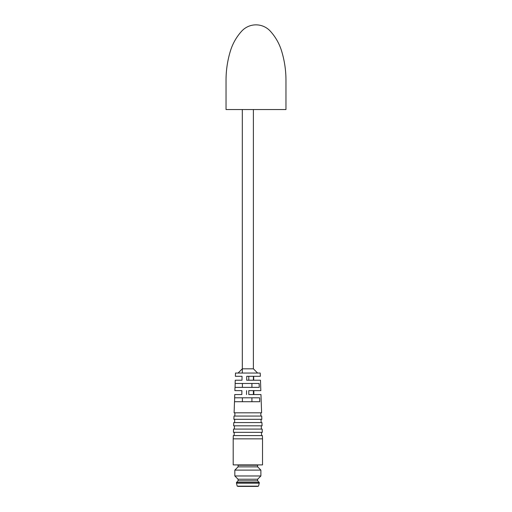 <?xml version="1.0" encoding="UTF-8"?>
<svg xmlns="http://www.w3.org/2000/svg" width="512" height="512" viewBox="0 0 512 512"><rect width="100%" height="100%" fill="white"/><g stroke="black" fill="none" stroke-linecap="round" stroke-linejoin="round"><path stroke-width="0.77" d="M242.317 373.05L242.317 109.542M238.086 373.05L242.317 368.813L253.395 368.813L253.395 109.542M242.4 397.805L242.4 401.715L251.923 401.715L251.923 397.805M242.4 387.379L251.923 387.379L251.923 383.475L242.4 383.475L242.4 387.379L235.059 387.379L235.194 383.475M253.395 390.637L253.395 394.547L253.862 394.547L253.824 390.637L248.787 390.637L248.787 394.547L253.376 394.547M253.395 380.218L253.395 376.307L248.787 376.307L248.787 380.218M248.787 390.637L260.832 390.637L260.467 380.218L246.675 380.218L246.72 376.307L260.333 376.307L260.218 373.05L235.494 373.05L235.386 376.307L242.035 376.307L241.997 380.218L235.245 380.218L235.136 383.475L259.13 383.475L259.264 387.379L234.995 387.379L234.88 390.637L241.888 390.637L241.85 394.547L234.746 394.547L234.63 397.805L259.622 397.805L259.757 401.715L234.496 401.715L234.112 412.806L261.606 412.806L260.966 394.547L248.787 394.547M251.923 387.379L259.264 387.379M234.566 401.715L234.63 397.805M253.722 380.218L253.677 376.307M246.573 390.637L246.534 394.547M261.606 412.806L234.112 412.806M243.91 416.058L261.722 416.058L261.83 419.315L233.882 419.315L233.997 416.058L243.91 416.058M261.83 419.315L233.882 419.315M243.846 422.566L261.946 422.566L262.061 425.824L233.651 425.824L233.766 422.566L243.846 422.566M262.061 425.824L233.651 425.824M243.782 429.082L262.176 429.082L262.285 432.333L233.427 432.333L233.542 429.082L243.782 429.082M262.285 432.333L233.427 432.333M243.718 435.59L262.4 435.59L262.515 438.848L233.197 438.848L233.312 435.59L243.718 435.59M262.515 438.848L262.515 464.902L233.197 464.902L233.197 438.848M238.138 486.138L237.21 486.15L236.454 483.142L259.258 483.142L259.258 482.49L236.454 482.49L236.454 483.142M237.952 486.4L257.76 486.4M236.454 482.49L238.086 480.864L257.626 480.864L259.258 482.49M238.086 480.864L238.086 479.232L257.626 479.232L260.883 475.974L260.883 470.112L234.829 470.112L234.829 475.974L260.883 475.974M234.829 470.112L238.086 466.854L257.626 466.854L260.883 470.112M238.086 466.854L238.086 465.229L257.626 465.229L257.626 466.854M226.035 109.542L285.965 109.542L285.965 80.23A99.994 99.994 0 0 0 281.594 50.995A52.077 52.077 0 0 0 270.349 31.206A19.379 19.379 0 0 0 241.651 31.206A52.077 52.077 0 0 0 230.406 50.995A99.994 99.994 0 0 0 226.035 80.23L226.035 109.542M259.258 483.142L258.502 486.15L237.21 486.15M253.395 368.813L257.626 373.05M234.925 412.832L234.81 416.058M260.794 412.832L260.902 416.058M234.694 419.341L234.586 422.566M261.018 419.341L261.133 422.566M234.47 425.85L234.355 429.082M261.248 425.85L261.357 429.082M234.24 432.365L234.131 435.59M261.472 432.365L261.587 435.59M257.626 480.864L257.626 479.232M238.086 479.232L234.829 475.974"/></g></svg>

